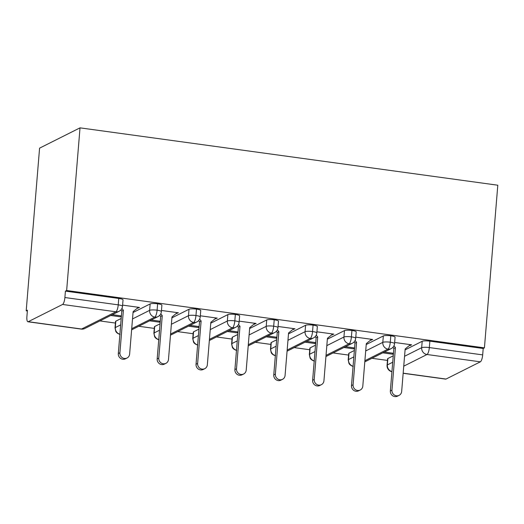<?xml version="1.0" encoding="UTF-8"?>
<svg xmlns="http://www.w3.org/2000/svg" width="524" height="524" viewBox="0 0 524 524"><rect width="100%" height="100%" fill="white"/><g stroke="black" fill="none" stroke-linecap="round" stroke-linejoin="round"><path stroke-width="0.79" d="M62.559 304.464L28.244 321.697L81.58 329.02L115.902 311.787L62.559 304.464A6.131 1.729 -82.2 0 0 64.891 297.534L65.421 291.121L66.646 290.506L80.021 127.849L39.575 148.154L26.2 310.811L27.359 310.974M99.881 320.93L115.418 323.059M138.749 326.269L154.279 328.397M177.61 331.6L193.146 333.736M216.478 336.939L232.008 339.074M255.339 342.277L270.869 344.406M294.2 347.609L309.736 349.744M333.067 352.947L348.598 355.082M371.929 358.285L387.459 360.414M80.021 127.849L497.8 185.214L484.425 347.871L66.646 290.506M403.172 373.173L446.022 379.055L480.344 361.829L427.001 354.506L403.742 366.178M405.085 349.875L422.193 341.281A6.131 1.12 4.7 0 1 429.863 341.163L483.2 348.486L484.425 347.871M429.863 341.163L429.333 347.569L482.676 354.892L483.2 348.486M446.022 379.055A6.131 1.729 97.8 0 1 445.682 379.121L403.159 373.284M482.676 354.892A6.131 1.729 97.8 0 1 480.344 361.829M26.2 310.811L27.425 310.195L26.901 316.607A6.131 1.729 -82.2 0 0 27.903 321.762A6.131 1.729 -82.2 0 0 28.244 321.697M409.368 345.519L409.997 345.604L410.056 344.949M409.997 345.604L411.595 344.805L394.644 342.48M393.4 353.942L392.843 354.217L392.921 353.209M382.775 352.835L392.843 354.217M393.452 353.287L384.367 352.036M387.878 358.514L387.347 364.927A6.131 1.12 4.7 0 0 387.066 365.221L387.596 358.809A6.131 1.12 4.7 0 1 387.878 358.514L393.242 355.816M65.421 291.121L118.758 298.444A6.131 1.12 4.7 0 1 123.035 299.872L122.505 306.278A6.131 1.12 -175.3 0 0 118.234 304.857L118.758 298.444M115.83 321.16L115.306 327.572A6.131 1.12 4.7 0 0 115.025 327.867L115.549 321.461A6.131 1.12 4.7 0 1 115.83 321.16L121.201 318.468M133.044 312.52L150.152 303.927A6.131 1.12 4.7 0 1 157.626 303.782A6.131 1.12 4.7 0 1 161.896 305.204L161.372 311.616A6.131 1.12 -175.3 0 0 157.095 310.188L157.626 303.782M137.321 308.164L139.548 307.45L122.603 305.125M121.404 315.933L112.326 314.682M121.352 316.588L120.795 316.863L120.88 315.861M110.728 315.481L120.795 316.863M154.691 326.498L154.167 332.91A6.131 1.12 4.7 0 0 153.886 333.205L154.41 326.793A6.131 1.12 4.7 0 1 154.691 326.498L160.062 323.799M171.905 317.858L189.013 309.265A6.131 1.12 4.7 0 1 196.487 309.114A6.131 1.12 4.7 0 1 200.758 310.542L200.233 316.954A6.131 1.12 -175.3 0 0 195.963 315.527L196.487 309.114M176.188 313.503L178.415 312.789L161.464 310.457M160.272 321.264L151.187 320.02M160.22 321.926L159.663 322.201L159.741 321.192M149.595 320.819L159.663 322.201M193.559 331.836L193.029 338.242A6.131 1.12 4.7 0 0 192.747 338.543L193.277 332.131A6.131 1.12 4.7 0 1 193.559 331.836L198.923 329.137M210.766 323.19L227.874 314.603A6.131 1.12 4.7 0 1 235.348 314.452A6.131 1.12 4.7 0 1 239.625 315.88L239.095 322.286A6.131 1.12 -175.3 0 0 234.824 320.865L235.348 314.452M215.05 318.834L217.277 318.12L200.325 315.795M199.133 326.603L190.048 325.358M199.081 327.258L198.524 327.539L198.609 326.531M188.457 326.157L198.524 327.539M232.42 337.168L231.896 343.58A6.131 1.12 4.7 0 0 231.615 343.875L232.139 337.469A6.131 1.12 4.7 0 1 232.42 337.168L237.791 334.476M249.634 328.528L266.742 319.941A6.131 1.12 4.7 0 1 274.216 319.791A6.131 1.12 4.7 0 1 278.486 321.212L277.962 327.624A6.131 1.12 -175.3 0 0 273.685 326.197L274.216 319.791M253.911 324.173L256.138 323.459L239.193 321.133M238.001 331.941L228.916 330.69M237.942 332.596L237.385 332.878L237.47 331.869M227.324 331.489L237.385 332.878M271.288 342.506L270.757 348.919A6.131 1.12 4.7 0 0 270.476 349.213L271 342.801A6.131 1.12 4.7 0 1 271.288 342.506L276.652 339.807M288.495 333.867L305.603 325.273A6.131 1.12 4.7 0 1 313.077 325.129A6.131 1.12 4.7 0 1 317.348 326.55L316.824 332.963A6.131 1.12 -175.3 0 0 312.553 331.535L313.077 325.129M292.778 329.511L295.005 328.797L278.054 326.472M276.862 337.273L267.777 336.028M276.81 337.934L276.253 338.209L276.331 337.201M266.185 336.827L276.253 338.209M310.149 347.844L309.618 354.25A6.131 1.12 4.7 0 0 309.337 354.551L309.867 348.139A6.131 1.12 4.7 0 1 310.149 347.844L315.514 345.146M327.356 339.198L344.464 330.611A6.131 1.12 4.7 0 1 351.938 330.461A6.131 1.12 4.7 0 1 356.215 331.889L355.685 338.294A6.131 1.12 -175.3 0 0 351.414 336.873L351.938 330.461M331.64 334.843L333.867 334.129L316.915 331.803M315.723 342.611L306.638 341.366M315.671 343.266L315.114 343.548L315.199 342.539M305.047 342.165L315.114 343.548M349.01 353.176L348.486 359.588A6.131 1.12 4.7 0 0 348.205 359.883L348.729 353.477A6.131 1.12 4.7 0 1 349.01 353.176L354.381 350.484M366.224 344.537L383.332 335.95A6.131 1.12 4.7 0 1 390.806 335.799A6.131 1.12 4.7 0 1 395.076 337.227L394.552 343.633A6.131 1.12 -175.3 0 0 390.275 342.211L390.806 335.799M370.501 340.181L372.728 339.467L355.783 337.142M354.591 347.949L345.506 346.698M354.532 348.604L353.975 348.886L354.06 347.877M343.914 347.504L353.975 348.886M364.894 360.715L387.943 349.141A6.131 1.729 -82.2 0 0 390.275 342.211A6.131 1.12 -175.3 0 0 382.802 342.355L383.332 335.95M371.136 340.266L371.189 339.618M332.275 334.934L332.327 334.279M293.407 329.596L293.466 328.941M254.546 324.258L254.599 323.609M215.685 318.926L215.737 318.271M176.817 313.588L176.876 312.933M137.956 308.25L138.008 307.601M326.026 355.377L349.082 343.803A6.131 1.729 -82.2 0 0 351.414 336.873A6.131 1.12 -175.3 0 0 343.941 337.024L344.464 330.611M287.165 350.045L310.215 338.471A6.131 1.729 -82.2 0 0 312.553 331.535A6.131 1.12 -175.3 0 0 305.079 331.685L305.603 325.273M248.304 344.707L271.353 333.133A6.131 1.729 -82.2 0 0 273.685 326.197A6.131 1.12 -175.3 0 0 266.212 326.347L266.742 319.941M209.436 339.369L232.492 327.795A6.131 1.729 -82.2 0 0 234.824 320.865A6.131 1.12 -175.3 0 0 227.351 321.016L227.874 314.603M170.575 334.037L193.625 322.463A6.131 1.729 -82.2 0 0 195.963 315.527A6.131 1.12 -175.3 0 0 188.489 315.677L189.013 309.265M131.714 328.699L154.763 317.125A6.131 1.729 -82.2 0 0 157.095 310.188A6.131 1.12 -175.3 0 0 149.622 310.339L150.152 303.927M399.098 395.351L397.506 396.151A5.109 4.814 -116.7 0 1 390.354 390.917L391.952 390.118A5.109 4.814 63.3 0 0 399.098 395.351A5.109 4.814 63.3 0 0 401.666 391.454L405.157 348.984L410.43 344.641M390.354 390.917L393.851 348.453L392.941 347.294M391.952 390.118L395.443 347.648L393.969 345.774M395.443 347.648L393.851 348.453M360.237 390.013L358.645 390.819A5.109 4.814 -116.7 0 1 351.493 385.579L353.084 384.78A5.109 4.814 63.3 0 0 360.237 390.013A5.109 4.814 63.3 0 0 362.805 386.116L366.296 343.646L371.562 339.31M351.493 385.579L354.984 343.115L354.08 341.956M353.084 384.78L356.575 342.316L355.108 340.436M356.575 342.316L354.984 343.115M321.376 384.681L319.784 385.481A5.109 4.814 -116.7 0 1 312.632 380.247L314.223 379.448A5.109 4.814 63.3 0 0 321.376 384.681A5.109 4.814 63.3 0 0 323.937 380.778L327.428 338.314L332.701 333.971M312.632 380.247L316.123 337.777L315.212 336.624M314.223 379.448L317.714 336.978L316.247 335.105M317.714 336.978L316.123 337.777M282.508 379.343L280.916 380.142A5.109 4.814 -116.7 0 1 273.764 374.909L275.362 374.11A5.109 4.814 63.3 0 0 282.508 379.343A5.109 4.814 63.3 0 0 285.076 375.446L288.567 332.976L293.84 328.633M273.764 374.909L277.262 332.445L276.351 331.286M275.362 374.11L278.853 331.64L277.379 329.766M278.853 331.64L277.262 332.445M243.647 374.005L242.055 374.811A5.109 4.814 -116.7 0 1 234.903 369.571L236.494 368.772A5.109 4.814 63.3 0 0 243.647 374.005A5.109 4.814 63.3 0 0 246.214 370.108L249.706 327.638L254.972 323.301M234.903 369.571L238.394 327.107L237.49 325.948M236.494 368.772L239.985 326.308L238.518 324.428M239.985 326.308L238.394 327.107M204.786 368.673L203.194 369.472A5.109 4.814 -116.7 0 1 196.042 364.239L197.633 363.44A5.109 4.814 63.3 0 0 204.786 368.673A5.109 4.814 63.3 0 0 207.347 364.769L210.838 322.306L216.111 317.963M196.042 364.239L199.533 321.769L198.622 320.616M197.633 363.44L201.124 320.97L199.657 319.096M201.124 320.97L199.533 321.769M165.918 363.335L164.326 364.134A5.109 4.814 -116.7 0 1 157.174 358.901L158.772 358.102A5.109 4.814 63.3 0 0 165.918 363.335A5.109 4.814 63.3 0 0 168.486 359.438L171.977 316.968L177.25 312.625M157.174 358.901L160.665 316.437L159.761 315.278M158.772 358.102L162.263 315.631L160.789 313.758M162.263 315.631L160.665 316.437M127.057 357.997L125.465 358.796A5.109 4.814 -116.7 0 1 118.313 353.562L119.904 352.763A5.109 4.814 63.3 0 0 127.057 357.997A5.109 4.814 63.3 0 0 129.625 354.1L133.116 311.629L138.382 307.293M118.313 353.562L121.804 311.099L120.9 309.939M119.904 352.763L123.395 310.3L121.928 308.42M123.395 310.3L121.804 311.099M404.561 356.281L421.669 347.694A6.131 1.12 -175.3 0 1 429.333 347.569A6.131 1.729 97.8 0 1 427.001 354.506A6.131 5.777 -116.7 0 1 421.669 347.694L422.193 341.281M64.891 297.534L118.234 304.857A6.131 1.729 -82.2 0 1 115.902 311.787A6.131 5.777 -116.7 0 0 119.145 311.256A6.131 6.131 0 0 0 122.505 306.278M27.903 321.762L81.24 329.085A6.131 1.729 -82.2 0 0 81.58 329.02A6.131 5.777 -116.7 0 0 84.829 328.489L119.145 311.256M391.945 371.582A6.131 5.777 -116.7 0 1 387.347 364.927L392.718 362.228M394.552 343.633A6.131 6.131 0 0 1 391.192 348.611A6.131 5.777 -116.7 0 1 387.943 349.141A6.131 5.777 -116.7 0 1 382.802 342.362L365.693 350.949M353.084 366.25A6.131 5.777 -116.7 0 1 348.486 359.588L353.851 356.896M314.217 360.912A6.131 5.777 -116.7 0 1 309.625 354.257L314.99 351.558M326.832 345.617L343.941 337.024A6.131 5.777 -116.7 0 0 349.082 343.803A6.131 5.777 -116.7 0 0 352.325 343.272A6.131 6.131 0 0 0 355.685 338.294M275.355 355.58A6.131 5.777 -116.7 0 1 270.757 348.919L276.128 346.226M287.964 340.279L305.073 331.685A6.131 5.777 -116.7 0 0 310.215 338.471A6.131 5.777 -116.7 0 0 313.463 337.941A6.131 6.131 0 0 0 316.824 332.963M236.494 350.242A6.131 5.777 -116.7 0 1 231.896 343.58L237.261 340.888M249.103 334.941L266.212 326.354A6.131 5.777 -116.7 0 0 271.353 333.133A6.131 5.777 -116.7 0 0 274.602 332.602A6.131 6.131 0 0 0 277.962 327.624M197.627 344.903A6.131 5.777 -116.7 0 1 193.029 338.249L198.399 335.55M210.242 329.609L227.351 321.016A6.131 5.777 -116.7 0 0 232.492 327.795A6.131 5.777 -116.7 0 0 235.734 327.264A6.131 6.131 0 0 0 239.095 322.286M158.765 339.572A6.131 5.777 -116.7 0 1 154.167 332.91L159.538 330.218M171.374 324.271L188.483 315.677A6.131 5.777 -116.7 0 0 193.625 322.463A6.131 5.777 -116.7 0 0 196.873 321.933A6.131 6.131 0 0 0 200.233 316.954M119.904 334.233A6.131 5.777 -116.7 0 1 115.306 327.572L120.671 324.88M132.513 318.933L149.622 310.346A6.131 5.777 -116.7 0 0 154.763 317.125A6.131 5.777 -116.7 0 0 158.012 316.594A6.131 6.131 0 0 0 161.372 311.616M391.192 348.611L364.796 361.861M387.066 365.221A6.131 6.131 0 0 0 391.932 371.732M352.325 343.272L325.935 356.53M348.205 359.883L348.958 363.381C348.86 363.066 349.416 365.32 353.268 366.433M313.463 337.941L287.067 351.191M309.337 354.551L310.097 358.043C309.992 357.735 310.549 359.981 314.407 361.095M274.602 332.602L248.206 345.853M270.476 349.213L271.236 352.704C271.131 352.397 271.687 354.643 275.545 355.763M235.734 327.264L209.345 340.521M231.615 343.875L232.368 347.373C232.27 347.058 232.826 349.311 236.678 350.425M196.873 321.933L170.477 335.183M192.747 338.543L193.507 342.034C193.402 341.72 193.959 343.973 197.817 345.087M158.012 316.594L131.616 329.845M153.886 333.205L154.645 336.696C154.541 336.388 155.097 338.635 158.955 339.755M81.24 329.085A6.131 6.131 0 0 0 84.829 328.489M115.025 327.867L115.778 331.365C115.68 331.05 116.236 333.303 120.088 334.417"/></g></svg>
